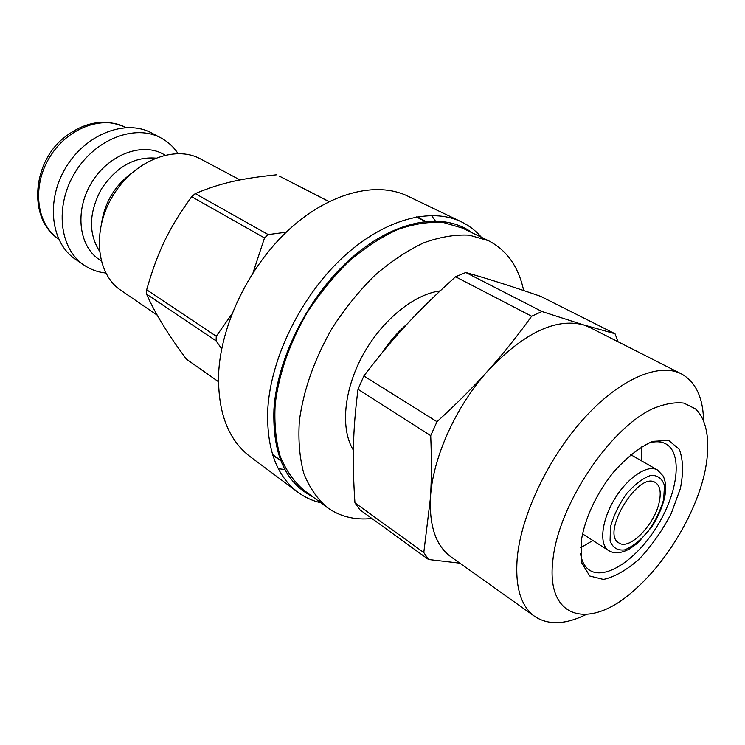 <?xml version="1.0" encoding="UTF-8"?>
<svg xmlns="http://www.w3.org/2000/svg" width="745" height="745" viewBox="0 0 745 745"><rect width="100%" height="100%" fill="white"/><g stroke="black" fill="none" stroke-linecap="round" stroke-linejoin="round"><path stroke-width="1.12" d="M253.104 272.549L264.512 237.934L268.219 234.591L286.257 232.189M221.703 348.818L216.069 340.847L216.274 336.256L231.863 314.092M218.443 381.682L186.399 359.137C168.147 334.682 154.876 313.03 146.588 294.163L216.069 340.847M216.274 336.256L146.663 289.758L146.588 294.163M268.219 234.591L195.255 193.598L191.679 196.708L264.512 237.934M279.636 176.258L328.983 201.616M195.255 193.598C221.163 182.87 240.98 178.483 276.581 174.796M146.663 289.758C157.828 251.084 168.64 228.622 191.679 196.708M178.046 153.535C173.594 146.867 167.914 141.68 161.004 137.965L151.691 133.02C125.905 118.809 85.982 133.858 65.942 167.336C45.603 200.629 50.818 242.972 75.385 259.213L84.083 265.155C90.592 269.55 97.819 272.167 105.79 273.024M161.004 137.965C135.19 123.735 95.099 138.989 74.9 172.747C54.385 206.318 59.498 248.914 84.083 265.155M240.039 179.927L200.452 158.909C174.6 144.632 133.821 160.79 112.905 195.73C91.682 230.484 96.31 274.104 120.951 290.364L157.223 315.163M523.661 290.541C518.595 266.812 506.87 250.199 488.487 240.7L462.384 228.072L443.173 222.438C428.869 221.544 413.615 223.938 397.392 229.628C380.937 237.217 364.715 247.843 348.735 261.495C333.266 276.684 319.326 293.865 306.903 313.049C289.544 343.398 278.975 373.767 275.184 404.135C274.132 423.337 275.78 440.677 280.129 456.154C285.912 470.244 293.828 481.587 303.867 490.21L327.176 507.466C339.916 516.602 354.834 520.28 371.932 518.511M488.487 240.7L469.378 235.178C455.111 234.405 439.839 236.975 423.56 242.889C407.012 250.739 390.669 261.653 374.53 275.65C358.885 291.183 344.739 308.728 332.093 328.284C314.39 359.211 303.485 390.054 299.369 420.823C298.112 440.258 299.583 457.775 303.783 473.364C309.426 487.528 317.221 498.889 327.176 507.466M659.325 501.683C661.29 492.017 659.986 485.647 655.414 482.592C638.558 470.477 600.368 533.634 618.927 542.937C629.451 550.741 655.023 524.322 659.325 501.683M297.832 492.175L250.18 456.666C228.315 439.978 217.782 412.507 218.592 374.26C220.669 324.922 249.072 266.188 289.256 229.367C329.486 192.517 376.476 180.923 407.748 196.103L461.332 221.814C430.47 206.812 383.116 219.561 341.908 258.264C300.738 296.92 270.91 357.945 267.818 408.595C266.235 447.829 276.237 475.692 297.832 492.175C304.752 497.288 312.416 500.817 320.844 502.773M431.476 215.454L435.294 220.874M284.907 469.555L278.332 468.698M481.4 237.273C475.757 230.717 469.061 225.558 461.332 221.814M312.667 496.719C285.354 482.89 272.437 453.733 273.937 409.247C277.205 356.985 309.799 293.716 353.13 256.541C396.489 219.263 444.29 211.785 472.237 232.84M416.855 216.814L425.609 221.321M280.809 460.773L272.754 455.121M552.976 559.309C558.675 505.194 608.935 429.344 652.108 409.005C663.953 403.939 674.551 401.974 683.891 403.11L695.457 408.856C708.141 420.916 710.944 445.594 704.174 475.04C694.489 515.484 666.198 562.261 634.88 589.63C590.403 630.698 545.079 620.352 552.976 559.309M703.578 420.087C702.926 397.15 695.532 381.747 681.396 373.878C659.213 362.396 620.399 378.516 584.741 417.554C549.102 456.517 521.575 513.976 517.319 556.999C514.851 586.343 520.653 606.16 534.724 616.441C548.255 625.306 565.325 624.701 585.933 614.616M581.147 542.127L581.836 563.062L589.742 575.997L603.422 579.442C614.755 576.956 626.741 570.102 639.396 558.899C651.689 545.722 662.268 530.663 671.152 513.705L680.343 488.664C683.565 472.637 683.202 459.497 679.263 449.254L668.665 440.435L652.648 441.357C639.871 447.037 626.89 457.244 613.694 471.976C604.074 483.887 596.224 496.868 590.142 510.912C585.44 521.994 582.441 532.396 581.147 542.127M534.724 616.441L450.902 556.794C436.067 545.973 429.25 526.324 430.452 497.856C432.482 458.222 455.884 406.109 488.366 370.293C523.912 332.978 555.556 317.817 583.298 324.811L589.649 327.353L681.396 373.878M647.182 443.582C654.65 441.068 660.899 441.189 665.918 443.927C682.737 453.193 678.136 491.802 657.751 525.206C637.636 558.778 605.583 580.783 589.565 570.195C584.806 567.019 581.798 561.544 580.551 553.768M641.892 446.423L641.147 460.652M592.871 540.488L580.616 547.761M354.946 502.847C353.503 481.782 353.009 462.654 353.484 445.454C353.875 428.291 355.384 409.564 358.019 389.281L430.712 435.639C431.672 458.808 431.588 479.547 430.452 497.856L423.793 552.557L354.946 502.847L359.928 509.822L428.515 559.495L459.842 563.164M583.298 324.811L541.922 311.512L465.783 272.493C488.301 278.863 513.268 286.816 540.702 296.352L615.016 333.741L583.298 324.811M488.366 370.293C473.531 386.888 456.406 404.023 436.989 421.698L363.867 375.974C394.673 335.66 417.861 310.73 455.558 276.767L531.632 316.243C517.673 335.678 503.257 353.698 488.366 370.293M430.712 435.639L436.989 421.698M531.632 316.243L541.922 311.512M615.016 333.741L618.108 341.787M428.515 559.495L423.793 552.557M358.019 389.281L363.867 375.974M455.558 276.767L465.783 272.493M407.31 323.814C398.026 331.776 389.719 341.312 382.381 352.441M440.118 290.885C413.652 294.34 381.496 320.648 362.573 355.589C343.603 390.52 340.372 429.288 353.391 450.176M164.924 155.118C143.701 141.382 108.854 153.796 91.523 182.804C73.885 211.627 79.082 248.243 101.097 260.666M155.5 158.117C134.398 156.59 116.397 166.833 101.497 188.83C88.925 212.25 88.227 232.943 99.374 250.925M131.148 173.548C114.823 185.822 105.026 202.035 101.73 222.187M657.453 469.974C647.684 464.079 627.616 477.396 614.578 499.103C601.411 520.736 598.933 544.688 608.693 550.602C614.374 554.001 621.404 553.386 629.804 548.758L637.636 543.114L651.633 527.069C657.909 517.356 662.231 507.541 664.587 497.623C666.365 488.636 665.862 481.391 663.069 475.906L657.453 469.974L630.568 454.599M663.674 499.429L664.456 485.619C662.277 478.551 657.733 475.133 650.813 475.385C642.935 478.132 634.833 484.259 626.517 493.767C618.909 504.598 613.563 515.698 610.453 527.06L610.081 540.945C612.66 547.696 617.484 550.685 624.534 549.912C632.337 546.783 640.197 540.609 648.113 531.39C655.339 521.044 660.526 510.39 663.674 499.429M125.896 127.553C102.68 114.795 67.171 127.954 49.543 157.418C31.644 186.716 36.477 224.264 58.557 238.903C28.981 220.073 31.541 166.135 61.705 139.604C83.058 121.798 104.458 117.785 125.896 127.553M272.568 454.515L280.679 460.438M416.231 216.925L425.255 221.358M279.319 176.09L329.076 201.569M582.599 533.932L608.693 550.602M420.348 218.387L417.07 216.776M275.771 457.477L272.819 455.325"/></g></svg>
